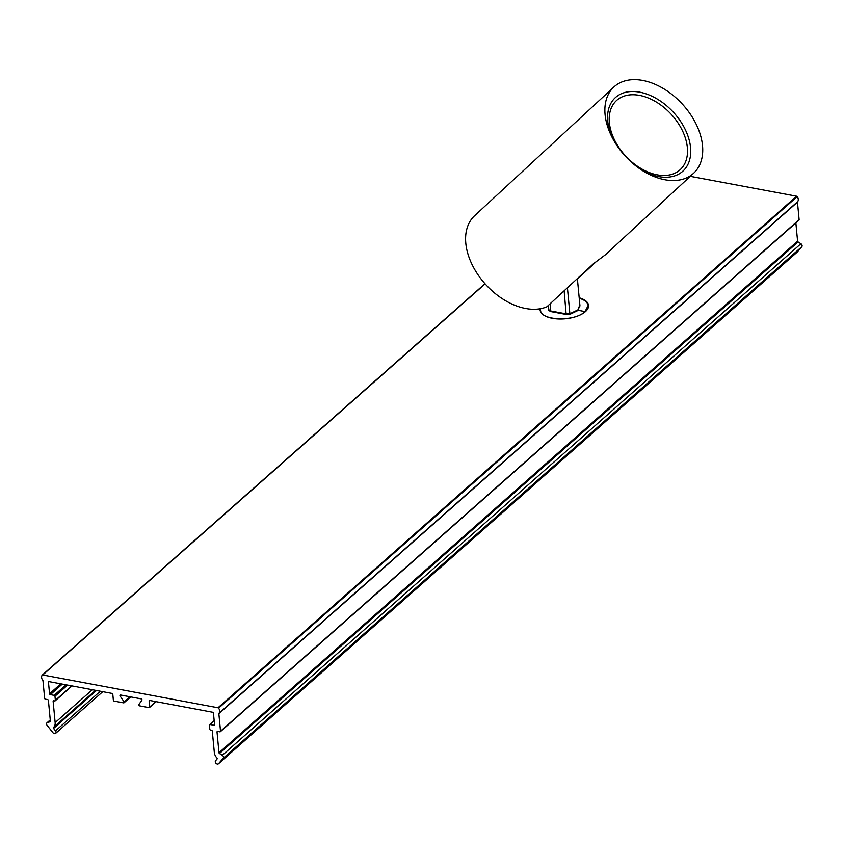 <?xml version="1.0" encoding="UTF-8"?>
<svg xmlns="http://www.w3.org/2000/svg" width="844" height="844" viewBox="0 0 844 844"><rect width="100%" height="100%" fill="white"/><g stroke="black" fill="none" stroke-linecap="round" stroke-linejoin="round"><path stroke-width="1.27" d="M149.789 700.478L212.656 712.241A0.844 0.633 48.5 0 1 213.448 713.117L214.545 724.627A0.844 0.633 48.5 0 1 213.88 725.239L210.072 724.521A0.844 0.633 -131.5 0 0 209.407 725.133L209.797 729.216A0.844 0.633 -131.5 0 0 210.599 730.092L211.506 730.271A0.844 0.633 48.5 0 1 212.298 731.147L214.313 752.384A8.387 6.319 -131.5 0 0 216.908 758.007A0.844 0.633 48.5 0 1 217.045 759.02L215.526 760.803A2.099 1.583 -131.5 0 0 218.533 763.704L223.196 758.271A2.099 1.583 -131.5 0 0 222.299 755.274L219.461 753.481A0.844 0.633 48.5 0 1 218.976 752.732L217.024 732.033A0.844 0.633 48.5 0 1 217.678 731.421L219.862 731.832A0.844 0.633 -131.5 0 0 220.516 731.221L218.86 713.697A0.844 0.633 48.5 0 1 218.986 713.254A4.61 3.481 -131.5 0 0 218.585 708.158A0.844 0.633 -131.5 0 0 217.984 707.757L42.749 674.968A0.844 0.633 -131.5 0 0 42.2 675.147A4.61 3.481 -131.5 0 0 42.77 680.275A0.844 0.633 48.5 0 1 42.981 680.781L44.637 698.315A0.844 0.633 -131.5 0 0 45.439 699.191L47.623 699.602A0.844 0.633 48.5 0 1 48.414 700.478L50.376 721.177A0.844 0.633 48.5 0 1 50.018 721.768L47.433 722.559A2.099 1.583 -131.5 0 0 47.074 725.312L52.95 732.719A2.099 1.583 -131.5 0 0 55.514 730.851L53.583 728.425A0.844 0.633 48.5 0 1 53.531 727.433A8.387 6.319 -131.5 0 0 55.145 722.601L53.14 701.364A0.844 0.633 48.5 0 1 53.794 700.752L54.702 700.921A0.844 0.633 -131.5 0 0 55.366 700.32L54.976 696.226A0.844 0.633 -131.5 0 0 54.174 695.351L50.366 694.633A0.844 0.633 48.5 0 1 49.564 693.757L48.477 682.247A0.844 0.633 48.5 0 1 49.131 681.635L111.999 693.399A0.844 0.633 48.5 0 1 112.801 694.285L113.36 700.225A0.844 0.633 -131.5 0 0 114.151 701.1L123.604 702.873A0.844 0.633 -131.5 0 0 124.089 701.818L120.122 696.068A0.844 0.633 48.5 0 1 120.608 695.013L141.18 698.864A0.844 0.633 48.5 0 1 141.887 700.14L138.88 704.582A0.844 0.633 -131.5 0 0 139.587 705.858L149.04 707.631A0.844 0.633 -131.5 0 0 149.694 707.019L149.135 701.079A0.844 0.633 48.5 0 1 149.789 700.478L149.135 701.079M579.184 297.774A24.328 11.12 174.6 0 1 588.542 305.412A24.328 11.12 174.6 0 1 585.398 311.647A24.328 11.12 174.6 0 1 558.633 318.979A24.328 11.12 174.6 0 1 540.097 309.991A24.328 11.12 174.6 0 1 540.128 308.767M690.286 176.322L796.599 196.219A0.844 0.633 48.5 0 1 797.2 196.61A4.61 3.481 48.5 0 1 797.591 201.705A0.844 0.633 -131.5 0 0 797.464 202.149L799.12 219.672A0.844 0.633 48.5 0 1 798.951 220.168L220.347 731.716M795.86 222.9L797.591 241.184A0.844 0.633 -131.5 0 0 798.076 241.933L800.903 243.737A2.099 1.583 48.5 0 1 801.8 246.722L797.137 252.156A2.099 1.583 48.5 0 1 796.894 252.377M577.37 278.583L579.955 305.918L577.918 309.885L579.86 304.863M577.918 309.885L569.879 313.736L570.059 314.274L578.309 310.318L585.04 311.584L588.141 305.549C587.688 302.342 584.723 299.905 579.227 298.217M567.421 287.783L569.879 313.736L566.324 313.894L550.91 311.003L548.853 309.801L548.305 305.454M540.582 308.682L540.529 310.054C540.413 320.815 574.659 321.986 585.04 311.584M613.926 86.953L474.655 215.695A58.732 38.613 -132.8 0 0 485.595 284.396A58.732 38.613 -132.8 0 0 546.859 306.794L593.279 263.877L605.443 254.751L693.662 173.199A58.732 38.613 -132.8 0 1 643.803 171.385A58.732 38.613 -132.8 0 1 624.866 155.655A58.732 38.613 -132.8 0 1 611.837 136.791A58.732 38.613 -132.8 0 1 613.926 86.953A58.732 38.613 -132.8 0 1 682.722 104.498A58.732 38.613 -132.8 0 1 693.662 173.199M596.708 261.218L577.412 279.047M612.723 138.5A49.923 32.821 -132.8 0 1 621.722 93.568A49.923 32.821 -132.8 0 1 673.744 112.632A49.923 32.821 -132.8 0 1 687.438 165.35A49.923 32.821 -132.8 0 1 642.178 170.361M625.214 155.57A47 30.901 -132.8 0 1 614.738 102.377A47 30.901 -132.8 0 1 671.054 114.13A47 30.901 -132.8 0 1 678.344 171.184A47 30.901 -132.8 0 1 625.214 155.57M120.122 696.068L121.188 695.118M129.828 696.733L124.089 701.818M797.464 202.149L218.86 713.697M797.591 201.705L218.986 713.254M799.12 219.672L220.516 731.221M217.71 731.431L217.024 732.033M797.591 241.184L218.976 752.732M214.186 720.881L210.072 724.521M214.545 724.658L213.88 725.239M155.823 701.607L149.694 707.019M796.599 196.219L217.984 707.757M797.2 196.61L218.585 708.158M798.076 241.933L219.461 753.481M800.903 243.737L222.299 755.274M797.137 252.156L218.533 763.704M801.8 246.722L223.196 758.271M53.14 701.364L53.826 700.763M54.976 696.226L67.583 685.085M66.096 684.811L54.174 695.351M71.708 685.866L55.366 700.32M50.366 694.633L62.287 684.094M60.81 683.819L49.564 693.757M48.477 682.247L49.163 681.646M42.263 675.084L484.962 283.689L42.337 675.031M42.749 674.968L485.121 283.869M50.271 720.048L47.433 722.559M53.583 728.425L96.49 690.497M95.52 690.318L53.531 727.433M92.334 689.717L55.145 722.601M100.341 691.215L55.514 730.851M564.14 290.821L566.155 314.443L570.059 314.274M550.214 303.692L550.731 311.563L566.155 314.443M548.431 305.338L548.473 310.244L550.731 311.563M548.505 307.564L548.473 310.244M130.704 696.901L124.089 702.757M209.586 724.637L214.154 720.597M149.525 707.515L156.14 701.659M218.417 763.82L797.021 252.272M72.025 685.919L55.187 700.805M102.768 691.679L55.62 733.362M50.25 719.911L46.969 722.812M540.529 310.054L540.709 312.006M588.141 305.549L588.321 307.501"/></g></svg>
